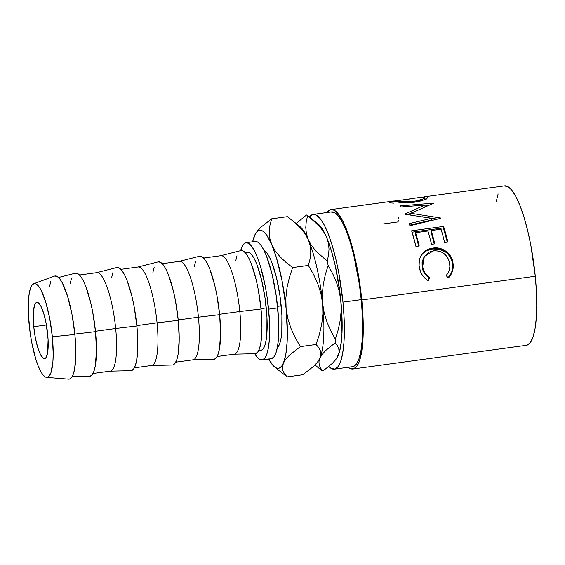 <?xml version="1.0" encoding="UTF-8"?>
<svg xmlns="http://www.w3.org/2000/svg" width="565" height="565" viewBox="0 0 565 565"><rect width="100%" height="100%" fill="white"/><g stroke="black" fill="none" stroke-linecap="round" stroke-linejoin="round"><path stroke-width="0.85" d="M47.693 334.247A28.398 6.483 82.2 0 1 44.571 358.613A28.398 6.483 82.2 0 1 33.759 326.704L46.422 324.974L33.759 326.704L35.334 337.665L37.728 347.531L40.581 354.806L43.463 358.372L44.769 358.57L45.92 357.687L47.587 352.864L48.096 339.614L46.118 323.279L43.717 313.413L40.864 306.145L39.402 303.85L37.989 302.579L36.683 302.381L35.531 303.257L34.578 305.185L33.413 311.838L33.759 326.704A28.398 6.483 82.2 0 1 36.88 302.339A28.398 6.483 82.2 0 1 47.693 334.247M281.201 305.87A49.699 11.342 -97.8 0 0 263.975 250.33L266.687 252.675L269.244 256.694L271.8 262.344L276.483 277.634L280.028 296.215L281.9 315.263L281.801 331.881L281.01 338.456L279.76 343.527L277.295 347.765A49.699 11.342 -97.8 0 0 281.201 305.87L277.549 306.364L281.201 305.87M353.167 366.551L356.331 364.128L358.952 358.832L360.922 350.858L362.165 340.526L362.631 328.223L362.313 314.423L361.212 299.655A78.097 17.826 -97.8 0 0 331.478 211.91L313.215 214.403A78.097 17.826 82.2 0 1 342.955 302.148L361.212 299.655L359.382 284.485L353.803 255.281L350.286 242.371L346.444 231.262L342.432 222.377L338.414 216.063L334.529 212.567L330.935 212.023M334.367 369.157A78.097 17.826 82.2 0 1 328.802 366.544L331.309 368.493L334.904 369.044L338.075 366.621L340.688 361.325L342.658 353.358L343.901 343.019L344.375 330.716L344.05 316.916L342.955 302.148A78.097 17.826 82.2 0 1 334.367 369.157L352.631 366.657A78.097 17.826 -97.8 0 0 361.212 299.655L342.955 302.148L338.619 272.005L335.546 257.781L332.022 244.864L328.18 233.755L324.176 224.87L320.15 218.563L316.266 215.067L312.671 214.516L309.436 217.031A78.097 17.826 82.2 0 1 313.215 214.403M526.997 345.173L530.26 342.68L532.957 337.22L534.984 329.014L536.263 318.363L536.75 305.686L536.418 291.469L535.288 276.25A80.463 18.363 -97.8 0 0 504.644 185.85L423.757 196.91L426.907 196.712L427.945 197.129L425.664 199.226L421.179 200.9L414.985 202.136L401.779 202.51L394.963 201.67L393.332 201.204L393.77 201.006L331.154 209.566A80.463 18.363 82.2 0 1 361.798 299.966L535.288 276.25L530.817 245.189L527.654 230.541L524.023 217.235L520.068 205.787L515.937 196.634L511.791 190.13L507.794 186.528L504.093 185.963M352.948 369.002A80.463 18.363 82.2 0 1 348.245 367.257L349.799 368.324L353.506 368.889L356.769 366.395L359.467 360.936L361.494 352.73L362.772 342.079L363.26 329.402L362.928 315.178L361.798 299.966A80.463 18.363 82.2 0 1 352.948 369.002L526.439 345.286A80.463 18.363 -97.8 0 0 535.288 276.25L361.798 299.966L357.327 268.905L354.163 254.257L350.533 240.951L346.578 229.503L342.447 220.35L338.301 213.845L334.303 210.244L330.603 209.679L327.093 212.511A80.463 18.363 82.2 0 1 331.154 209.566M393.473 201.062L396.651 200.787L393.304 201.161L393.854 201.408C395.698 202.03 406.122 203.478 414.985 202.136L424.393 199.805L427.988 197.284L427.387 196.797L427.528 198.054L427.387 196.797L423.757 196.91M431.37 218.351L405.26 214.262A80.463 18.363 -97.8 0 0 405.084 213.895L424.972 205.046L401.094 206.96A80.463 18.363 -97.8 0 0 400.31 205.893L433.411 203.118A80.463 18.363 82.2 0 1 433.525 203.287L410.903 213.28L440.672 218.012A80.463 18.363 82.2 0 1 440.785 218.302L409.943 225.739A80.463 18.363 -97.8 0 0 409.187 223.634L431.37 218.351L431.236 220.096L431.37 218.351L409.187 223.634A80.463 18.363 -97.8 0 1 409.943 225.739L440.785 218.302A80.463 18.363 -97.8 0 0 440.672 218.012L410.903 213.28L410.861 215.244L410.903 213.28L433.525 203.287A80.463 18.363 -97.8 0 0 433.411 203.118L400.31 205.893A80.463 18.363 -97.8 0 1 401.094 206.96L424.972 205.046L405.084 213.895A80.463 18.363 -97.8 0 1 405.26 214.262L431.37 218.351M411.631 230.795L443.589 226.431A80.463 18.363 82.2 0 1 447.904 242.067L444.627 242.512A80.463 18.363 -97.8 0 0 441.032 229.206L431.201 230.548A80.463 18.363 82.2 0 1 434.789 243.861L431.512 244.306A80.463 18.363 -97.8 0 0 427.924 231L415.628 232.681A80.463 18.363 82.2 0 1 419.223 245.987L415.946 246.439A80.463 18.363 -97.8 0 0 411.631 230.795L415.946 246.439L419.223 245.987A80.463 18.363 -97.8 0 0 415.628 232.681L427.924 231A80.463 18.363 -97.8 0 1 431.512 244.306L434.789 243.861A80.463 18.363 -97.8 0 0 431.201 230.548L441.032 229.206A80.463 18.363 -97.8 0 1 444.627 242.512L447.904 242.067L443.589 226.431L411.631 230.795M449.104 277.168L448.391 277.909L446.131 275.593L448.116 272.867L449.387 269.731L449.881 266.383L449.352 261.63L447.727 257.753L443.998 253.558L441.59 252.075L438.934 251.114L434.768 250.712L430.707 251.46L428.242 252.59L424.463 256.312L422.542 261.341L422.443 265.501L423.503 270.141L425.021 273.142L429.739 277.832L428.178 280.671L424.908 278.241L422.281 275.063L420.416 271.362L419.11 265.486L419.35 259.928L420.501 256.496L422.458 253.516L427.133 249.829L431.476 248.339L436.392 247.901L439.789 248.367L446.011 251.284L448.582 253.551L450.658 256.312L452.106 259.42L453.201 264.78L452.572 270.91L450.934 274.689L449.104 277.168M262.075 359.926L271.207 358.683A59.163 13.504 -97.8 0 0 277.712 307.918A59.163 13.504 -97.8 0 0 255.182 241.446L246.05 242.696A59.163 13.504 82.2 0 1 268.58 309.168L277.712 307.918L268.58 309.168A59.163 13.504 82.2 0 1 262.075 359.926A59.163 13.504 82.2 0 1 254.73 353.718L256.821 356.783L259.759 359.432L262.485 359.849L264.879 358.012L266.864 354.001L268.354 347.962L269.3 340.13L269.413 320.355L267.189 297.677L265.296 286.328L260.296 265.769L257.386 257.35L254.349 250.627L251.305 245.846L248.36 243.197L245.641 242.781L243.24 244.61L240.641 250.648A59.163 13.504 82.2 0 1 246.05 242.696M69.516 379.059L71.628 377.448L73.372 373.917L74.686 368.599L75.83 353.506L74.884 334.466A52.065 11.886 -97.8 0 0 54.473 276.115L33.787 283.715A47.333 10.806 82.2 0 1 52.34 336.754L74.884 334.466L71.988 314.366L67.595 296.272L62.362 282.945L59.678 278.736L57.093 276.405L54.699 276.045M46.591 377.385L68.563 379.15A52.065 11.886 -97.8 0 0 74.884 334.466L52.34 336.754A47.333 10.806 82.2 0 1 46.591 377.385A47.333 10.806 82.2 0 1 29.112 324.19A47.333 10.806 82.2 0 1 33.787 283.715M90.146 376.241L92.257 374.623L94.002 371.099L95.316 365.781L96.453 350.688L95.506 331.641L74.841 334.085L95.506 331.641A52.065 11.886 -97.8 0 0 75.378 273.206L58.541 277.493M131.525 370.584L133.637 368.973L135.381 365.442L136.695 360.124L137.832 345.031L136.885 325.984L115.677 328.491L136.885 325.984A52.065 11.886 -97.8 0 0 116.757 267.549L96.467 272.711A49.699 11.342 82.2 0 1 115.677 328.491L95.471 331.252L115.677 328.491A49.699 11.342 -97.8 0 0 96.756 272.655L79.51 275.014M172.904 364.926L175.016 363.316L176.76 359.785L178.074 354.467L179.211 339.374L178.265 320.334L157.056 322.834L178.265 320.334A52.065 11.886 -97.8 0 0 158.136 261.892L137.846 267.054A49.699 11.342 82.2 0 1 157.056 322.834L136.85 325.602L157.056 322.834A49.699 11.342 -97.8 0 0 138.135 266.998L120.889 269.357M214.283 359.269L216.395 357.659L218.139 354.128L219.453 348.817L220.59 333.717L219.644 314.677L198.442 317.177L219.644 314.677A52.065 11.886 -97.8 0 0 199.516 256.242L179.225 261.397A49.699 11.342 82.2 0 1 198.442 317.177L178.229 319.945L198.442 317.177A49.699 11.342 -97.8 0 0 179.515 261.341L162.268 263.7M255.663 353.612L257.774 352.002L259.519 348.471L260.832 343.16L261.969 328.067L261.023 309.02L239.821 311.527L261.023 309.02A52.065 11.886 -97.8 0 0 240.895 250.585L220.604 255.747A49.699 11.342 82.2 0 1 239.821 311.527L219.608 314.288L239.821 311.527A49.699 11.342 -97.8 0 0 220.894 255.691L203.647 258.043M258.488 350.865L260.79 350.547A49.699 11.342 -97.8 0 0 266.256 307.911L260.988 308.631L266.256 307.911A49.699 11.342 -97.8 0 0 247.329 252.075L245.026 252.386M217.108 356.522L234.355 354.163A49.699 11.342 -97.8 0 0 239.821 311.527A49.699 11.342 82.2 0 1 234.058 354.184L254.992 353.711A52.065 11.886 -97.8 0 0 261.023 309.02L258.134 288.92L256.086 279.442L251.178 263.424L248.508 257.499L245.824 253.297L243.232 250.966L240.838 250.599M236.982 255.74L235.669 261.058M175.729 362.179L192.976 359.82A49.699 11.342 -97.8 0 0 198.442 317.177A49.699 11.342 82.2 0 1 192.679 359.841L213.612 359.368A52.065 11.886 -97.8 0 0 219.644 314.677L216.755 294.577L214.707 285.099L209.799 269.081L207.129 263.156L204.445 258.954L201.853 256.623L199.459 256.256M195.603 261.397L194.289 266.708M134.35 367.836L151.597 365.477A49.699 11.342 -97.8 0 0 157.056 322.834A49.699 11.342 82.2 0 1 151.3 365.499L172.233 365.025A52.065 11.886 -97.8 0 0 178.265 320.334L175.376 300.234L173.328 290.749L168.419 274.738L165.75 268.813L163.066 264.604L160.474 262.273L158.08 261.913M154.224 267.054L152.91 272.365M92.971 373.493L110.217 371.134A49.699 11.342 -97.8 0 0 115.677 328.491A49.699 11.342 82.2 0 1 109.921 371.156L130.854 370.682A52.065 11.886 -97.8 0 0 136.885 325.984L133.997 305.891L131.949 296.406L127.04 280.388L124.371 274.47L121.687 270.261L119.095 267.93L116.701 267.563M112.845 272.711L111.531 278.022M72.108 376.735L89.475 376.339A52.065 11.886 -97.8 0 0 95.506 331.641L92.618 311.548L90.57 302.063L85.661 286.045L82.991 280.127L80.308 275.918L77.716 273.587L75.322 273.22M71.465 278.368L70.152 283.679M50.843 281.186L49.529 286.497M52.34 336.754L53.202 354.071L52.912 361.529L50.97 372.625L49.381 375.831L47.46 377.3L45.285 376.968L42.933 374.849L40.489 371.021L38.06 365.64L35.736 358.909L31.739 342.461L30.22 333.378L28.448 315.242L28.533 299.422L29.288 293.157L30.482 288.327L32.071 285.113L33.985 283.644L36.167 283.983L38.519 286.102L40.955 289.923L45.716 302.042L49.706 318.483L52.34 336.754M245.577 252.993L246.99 252.145L249.271 252.491L251.743 254.716L254.306 258.735L256.856 264.385L261.538 279.675L265.084 298.256L266.955 317.304L266.857 333.922L266.066 340.497L264.815 345.568L263.149 348.937L261.136 350.477M271.617 358.598L274.011 356.762L275.995 352.751L277.486 346.712L278.432 338.88L278.545 319.105L276.32 296.427L272.097 274.308L266.518 256.107L263.481 249.377L260.437 244.596L257.492 241.947L254.773 241.53M498.132 193.915L496.105 202.129M336.535 358.563L339.523 351.72L341.444 340.787L341.952 334.021L341.62 309.888L339.869 292.02L335.243 265.564L331.132 249.921L326.528 237.123L324.133 232.081L321.732 228.055L318.272 224.128M297.974 225.449L297.974 225.449A69.679 15.905 82.2 0 1 308.264 239.624L306.385 233.67L305.764 227.639L306.244 221.593L307.614 215.625L318.95 225.76L323.307 231.269L326.528 237.123L328.406 243.077L329.028 249.109L328.548 255.161L327.177 261.129A79.149 18.066 82.2 0 1 328.145 265.409L332.707 273.714L336.521 282.479L339.304 291.568L340.886 301.032A69.679 15.905 -97.8 0 0 326.528 237.123L328.406 243.077L329.028 249.109L328.548 255.161L327.177 261.129L315.842 250.994L311.485 245.478L308.264 239.624L306.385 233.67L305.764 227.639L306.244 221.593L307.614 215.625A79.149 18.066 -97.8 0 0 306.463 215.004L296.124 223.507L306.463 215.004A79.149 18.066 82.2 0 1 307.614 215.625L318.95 225.76L323.307 231.269L326.528 237.123A69.679 15.905 -97.8 0 0 318.307 224.164L310.178 217.624M335.914 359.418L338.153 355.689A69.679 15.905 -97.8 0 0 340.886 301.032L341.168 310.729L340.222 320.32L338.216 329.805L335.37 339.148L330.808 330.843L326.994 322.078L324.211 312.989L322.629 303.525L322.34 293.835L323.293 284.244L325.299 274.752L328.145 265.409L332.707 273.714L336.521 282.479L339.304 291.568L340.886 301.032L341.168 310.729L340.222 320.32L338.216 329.805L335.37 339.148A79.149 18.066 82.2 0 1 335.186 342.814L337.418 345.688L338.788 348.76L339.099 352.087L338.153 355.689A69.679 15.905 -97.8 0 1 336.655 358.394L332.488 363.253L322.855 371.057A79.149 18.066 82.2 0 1 321.704 370.435A79.149 18.066 -97.8 0 0 322.855 371.057L320.623 368.182L319.253 365.11L318.943 361.784L319.889 358.182L322.128 354.453L325.553 350.618L335.186 342.814L337.418 345.688L338.788 348.76L339.099 352.087L338.153 355.689L335.914 359.418L332.488 363.253L322.855 371.057L320.623 368.182L319.253 365.11L318.943 361.784L319.889 358.182A69.679 15.905 82.2 0 1 318.229 361.113A69.679 15.905 -97.8 0 0 318.236 361.106M315.644 365.484L321.704 370.435L314.931 365.047M328.145 265.409A79.149 18.066 -97.8 0 0 327.177 261.129L315.842 250.994L311.485 245.478L308.264 239.624A69.679 15.905 82.2 0 1 322.629 303.525L322.34 293.835L323.293 284.244L325.299 274.752L328.145 265.409M257.146 231.283L260.988 227.144L271.652 218.81L287.38 216.656L294.061 221.897L299.916 227.427L304.74 233.317L308.264 239.624L310.234 246.036L310.757 252.541L310.044 259.038L308.349 265.43L313.448 274.251L317.735 283.602L320.863 293.348L322.629 303.525A69.679 15.905 82.2 0 1 319.889 358.182L322.128 354.453L325.553 350.618L335.186 342.814A79.149 18.066 -97.8 0 0 335.37 339.148L330.808 330.843L326.994 322.078L324.211 312.989L322.629 303.525A69.679 15.905 -97.8 0 0 308.264 239.624A69.679 15.905 -97.8 0 0 300.05 226.657L291.914 220.117L299.916 227.427L304.74 233.317L308.264 239.624L310.234 246.036L310.757 252.541L310.044 259.038L308.349 265.43L313.448 274.251L317.735 283.602L320.863 293.348L322.629 303.525L322.876 313.963L321.711 324.282L319.366 334.487L316.103 344.466L318.709 347.503L320.376 350.759L320.856 354.312L319.889 358.182L317.431 362.2L313.603 366.346L302.882 374.736L287.154 376.89L302.882 374.736L313.603 366.346L317.431 362.2L319.889 358.182A69.679 15.905 -97.8 0 0 322.629 303.525L322.876 313.963L321.711 324.282L319.366 334.487L316.103 344.466L300.375 346.62L295.276 337.799L290.996 328.449L287.86 318.702L286.102 308.518L285.848 298.087L287.013 287.769L289.365 277.563L292.628 267.577L285.947 262.344L280.085 256.814L275.268 250.916L271.737 244.617L269.773 238.204L269.244 231.699L269.964 225.202L271.652 218.81L260.988 227.144L256.136 232.66A69.679 15.905 82.2 0 1 271.737 244.617L269.773 238.204L269.244 231.699L269.964 225.202L271.652 218.81L287.38 216.656L291.914 220.117M317.996 361.452L318.399 360.887A69.679 15.905 -97.8 0 0 319.889 358.182L320.856 354.312L320.376 350.759L318.709 347.503L316.103 344.466L300.375 346.62L295.276 337.799L290.996 328.449L287.86 318.702L286.102 308.518L285.848 298.087L287.013 287.769L289.365 277.563L292.628 267.577L308.349 265.43L292.628 267.577L285.947 262.344L280.085 256.814L275.268 250.916L271.737 244.617A69.679 15.905 82.2 0 1 286.102 308.518A69.679 15.905 82.2 0 1 283.362 363.175L285.819 359.156L289.654 355.011L300.375 346.62L289.654 355.011L285.819 359.156L283.362 363.175A69.679 15.905 82.2 0 1 274.484 366.89A69.679 15.905 82.2 0 1 268.693 359.022M280.459 371.643L287.154 376.89L284.541 373.853L282.874 370.598L282.394 367.045L285.841 354.213L287.168 341.507L287.366 334.014L286.102 308.518L282.232 281.624L276.349 257.407L271.737 244.617L266.948 235.548L264.582 232.611L262.294 230.817L260.119 230.195L258.092 230.76L256.256 232.49L254.638 235.365L253.678 239.179M274.484 366.89L287.154 376.89L284.541 373.853L282.874 370.598L282.394 367.045M268.968 358.987L269.724 360.131M254.638 235.365L252.668 241.792A69.679 15.905 82.2 0 1 254.638 235.365A69.679 15.905 82.2 0 1 256.136 232.66M268.658 358.973L273.425 365.929L275.713 367.723L277.888 368.345L279.908 367.78L281.744 366.049L283.362 363.175M424.336 256.51L422.154 267.302L422.634 266.899L424.336 256.517L433.39 250.846C442.07 250.443 447.487 254.497 449.648 263C450.453 267.796 449.281 271.991 446.131 275.593L448.391 277.909C452.431 273.644 453.956 268.587 452.953 262.732C451.915 253.487 442.056 246.404 433.009 248.07C428.694 248.607 425.177 250.422 422.458 253.516L420.974 255.613M422.634 266.899L422.154 267.302C422.952 271.836 425.297 275.367 429.202 277.888L429.739 277.832C425.826 275.212 423.46 271.567 422.634 266.899M419.195 266.27L419.364 267.365C420.318 273.192 423.256 277.627 428.178 280.671L429.739 277.832L429.202 277.888L427.627 280.657L429.202 277.888L424.506 273.354L422.154 267.302L422.083 261.899L424.033 257.011M420.72 256.072L422.048 254.299C424.781 251.284 428.305 249.511 432.62 248.967L433.009 248.07L432.62 248.967C441.682 247.336 451.428 254.095 452.466 263.135L452.953 262.732L452.466 263.135C453.434 268.827 451.894 273.75 447.84 277.888L450.397 274.752L452.049 271.08L452.706 265.126L451.633 259.914L450.206 256.906L447.36 253.459L445.594 252.039L439.393 249.236L432.62 248.967L426.745 250.698L423.072 253.24L420.72 256.072M430.947 231.954L431.201 230.548L430.947 231.954A78.097 17.826 82.2 0 1 434.202 243.939A78.097 17.826 -97.8 0 0 430.947 231.954M415.374 234.08L415.628 232.681L415.374 234.08A78.097 17.826 82.2 0 1 418.637 246.065A78.097 17.826 -97.8 0 0 415.374 234.08M412.062 232.18L443.356 227.9L443.589 226.431L443.356 227.9L447.318 242.145A78.097 17.826 -97.8 0 0 443.356 227.9L412.062 232.18M425.021 207.186L424.972 205.046L425.021 207.186M407.775 214.587L414.166 211.713L407.775 214.587M409.738 225.153L431.236 220.096L409.738 225.153M422.048 216.727L437.239 219.149L422.048 216.727M424.993 205.978L427.423 205.78L424.993 205.978M426.561 199.028L426.01 199.049M407.231 199.424C415.72 197.92 421.363 197.192 424.145 197.256C425.607 198.357 422.302 199.728 414.23 201.359L414.293 202.228L414.23 201.359C405.578 202.023 399.872 201.889 397.103 200.949L397.23 202.051L396.644 200.73L397.534 200.49M424.145 197.256L420.007 197.418L396.672 200.78L405.945 201.853L414.23 201.359L422.804 199.106L424.47 197.941L424.145 197.256L424.831 199.932M389.709 202.87L393.551 203.118M398.473 218.874L398.728 217.539M398.276 220.294A80.463 18.363 -97.8 0 0 398.092 221.911L383.345 223.931M396.8 201.988L396.644 200.737"/></g></svg>
